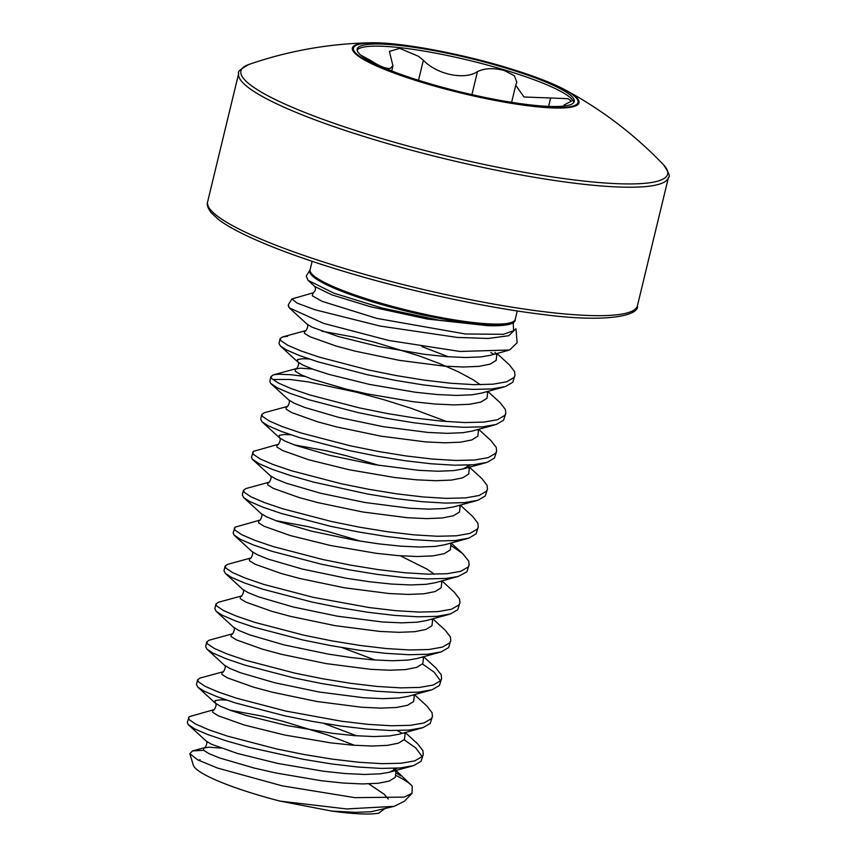 <?xml version="1.0" encoding="UTF-8"?>
<svg xmlns="http://www.w3.org/2000/svg" width="856" height="856" viewBox="0 0 856 856"><rect width="100%" height="100%" fill="white"/><g stroke="black" fill="none" stroke-linecap="round" stroke-linejoin="round"><path stroke-width="1.28" d="M515.205 319.834A105.695 16.51 -166.4 0 1 508.09 324.37A105.695 16.51 -166.4 0 1 388.774 306.566A105.695 16.51 -166.4 0 1 310.022 269.961L310.107 269.747A105.513 16.489 13.6 0 0 391.674 306.202A105.513 16.489 13.6 0 0 508.186 323.268A105.513 16.489 13.6 0 0 515.226 319.363L515.205 319.834C515.184 322.006 512.819 323.589 508.111 324.595C503.36 325.59 496.587 325.965 487.77 325.697L439.224 320.272L382.236 308.074L333.786 293.148L308.01 280.297L306.255 276.049M314.762 286.46C316.142 288.761 315.586 290.89 313.114 292.838L291.917 298.958L297.011 303.056L314.89 309.733L379.946 326.029L457.093 337.403L488.252 338.473L508.785 335.713L515.911 328.779M291.928 298.958L288.921 303.784A118.267 18.479 13.6 0 0 289.285 307.85L323.622 323.386L388.902 340.485L459.993 351.463L509.662 349.986L517.131 342.732L515.965 328.768M289.285 307.85L288.322 305.1M385.393 808.203L378.705 813.2C369.343 814.773 353.699 814.067 331.775 811.081L280.18 801.13L346.616 808.941L394.177 806.341L404.364 801.259L411.993 793.352L404.192 797.107L354.844 797.653L282.191 785.84L217.488 768.046L197.715 759.839L189.839 753.665L192.493 750.937L203.621 750.284M200.101 759.807A102.977 16.093 13.6 0 0 198.389 760.182M189.839 753.665L193.306 765.146A102.977 16.093 13.6 0 0 280.18 801.13M496.951 353.496L509.374 364.859L514.574 371.59L514.97 375.399L512.755 382.29L505.436 386.548L491.89 388.934L472.876 389.394L449.486 387.982L423.046 384.868L395.087 380.31L367.203 374.682L317.983 361.831L299.461 355.54L286.493 349.933L280.426 346.059L278.992 343.395L280.137 338.655L282.619 336.943L287.541 336.301M490.83 352.565L493.687 354.127M514.97 375.399L513.9 377.55L506.581 381.808L493.035 384.194L474.021 384.654L450.63 383.242L424.191 380.128L396.232 375.581L368.348 369.942L319.127 357.091L300.606 350.8L287.637 345.203L280.95 340.699L280.137 338.655M396.168 772.989L400.587 775.761M404.15 739.809L415.759 747.93L422.136 756.661M405.263 732.522L417.675 743.885L422.885 750.616L423.271 754.425L421.056 761.316L413.737 765.574L400.191 767.96L381.177 768.41L357.787 767.008L331.347 763.894L303.388 759.336L249.31 747.395L226.284 740.857L207.762 734.566L194.794 728.959L188.117 724.465L187.293 722.421L189.23 716.675L213.69 709.742L212.705 710.138L212.78 712.374L218.323 715.798L244.26 725.021L284.727 735.026L330.63 742.848L352.351 745.137L371.59 746.036L387.233 745.394L398.404 743.179L404.46 739.423L405.081 734.266L404.364 732.757M397.216 730.575L401.988 733.153M423.271 754.425L422.201 756.576L414.882 760.834L401.336 763.22L382.322 763.68L358.932 762.268L332.492 759.154L304.533 754.607L276.659 748.968L227.429 736.117L208.907 729.826L195.938 724.219L189.262 719.725L188.438 717.681M414.432 694.612L426.844 705.975L432.055 712.706L432.44 716.525L430.226 723.416L422.907 727.675L409.361 730.05L390.347 730.51L366.957 729.098L340.517 725.984L312.558 721.437L284.674 715.798L235.454 702.958L216.932 696.656L203.963 691.06L197.897 687.175L196.463 684.511L197.608 679.782L200.09 678.059L222.86 671.842L221.875 672.238L221.95 674.475L227.493 677.899L253.43 687.122L272.358 692.215L316.816 701.481L361.521 707.238L380.76 708.126L396.403 707.495L407.574 705.269L413.63 701.524L414.25 696.367L413.534 694.858M432.44 716.525L431.37 718.676L424.052 722.935L410.505 725.321L391.492 725.77L368.101 724.369L341.662 721.255L285.818 711.068L236.598 698.218L218.077 691.926L205.108 686.319L198.431 681.825L197.608 679.782M422.49 663.999L434.099 672.131L440.476 680.852M423.602 656.713L436.014 668.076L441.225 674.806L441.61 678.626L439.396 685.517L432.077 689.765L418.531 692.151L399.517 692.611L376.126 691.199L349.687 688.085L321.728 683.537L293.843 677.899L244.623 665.048L226.102 658.756L213.133 653.16L207.066 649.276L205.633 646.612L206.778 641.872L209.26 640.16L232.03 633.943L231.045 634.328L231.12 636.575L236.663 639.999L262.599 649.223L281.528 654.316L325.986 663.582L370.691 669.328L389.929 670.227L405.573 669.585L416.744 667.37L422.8 663.625L423.42 658.467L422.704 656.959M441.61 678.626L440.54 680.777L433.222 685.035L419.675 687.411L400.661 687.871L377.271 686.458L350.832 683.345L322.873 678.797L294.988 673.158L245.768 660.318L227.247 654.016L214.278 648.42L207.601 643.915L206.778 641.872M432.772 618.813L445.184 630.177L450.395 636.907L450.78 640.727L448.565 647.607L441.247 651.865L427.7 654.252L408.687 654.712L385.296 653.299L358.857 650.186L330.898 645.627L303.013 639.999L253.793 627.148L235.272 620.857L222.303 615.25L216.236 611.377L214.803 608.712L215.947 603.972L218.43 602.26L241.199 596.043L240.215 596.429L240.29 598.665L245.833 602.089L271.769 611.312L290.698 616.406L335.156 625.672L379.861 631.428L399.099 632.327L414.743 631.685L425.914 629.47L431.97 625.715L432.59 620.568L431.873 619.059M450.78 640.727L449.71 642.867L442.392 647.125L428.845 649.511L409.831 649.972L386.441 648.559L360.002 645.445L332.042 640.898L304.158 635.259L254.938 622.408L236.417 616.117L223.448 610.521L216.771 606.016L215.947 603.972M441.942 580.903L454.354 592.266L459.565 598.997L459.95 602.817L457.735 609.707L450.417 613.966L436.87 616.352L417.856 616.802L394.466 615.389L368.026 612.275L340.067 607.728L312.183 602.089L262.963 589.249L244.441 582.957L231.473 577.351L225.406 573.467L223.972 570.802L225.117 566.073L227.6 564.35L250.369 558.133L249.374 558.529L249.46 560.766L255.002 564.19L280.939 573.413L299.868 578.506L344.326 587.772L389.031 593.529L408.269 594.417L423.913 593.786L435.083 591.571L441.14 587.815L441.76 582.658L441.043 581.149M459.95 602.817L458.88 604.967L451.561 609.226L438.015 611.612L419.001 612.072L395.611 610.66L369.171 607.546L313.328 597.36L264.108 584.509L245.586 578.217L232.618 572.611L225.941 568.117L225.117 566.073M451.187 545.572L462.754 553.682L468.735 561.097L469.12 564.917L466.905 571.808L458.163 576.473L446.04 578.442L427.026 578.902L403.636 577.49L377.196 574.376L349.237 569.828L321.353 564.19L272.133 551.35L253.611 545.047L240.643 539.451L233.956 534.947L233.142 532.903L235.079 527.157L259.539 520.234L258.544 520.63L258.63 522.866L264.172 526.29L290.109 535.514L330.577 545.518L376.469 553.34L398.2 555.63L417.439 556.518L433.083 555.876L444.253 553.661L450.31 549.916L450.93 544.758L450.213 543.25M469.12 564.917L468.05 567.068L460.731 571.327L447.185 573.713L428.171 574.162L404.781 572.75L378.341 569.636L350.382 565.088L322.498 559.45L273.278 546.61L254.756 540.318L241.788 534.711L235.1 530.206L234.287 528.163M460.282 505.104L472.694 516.468L477.894 523.198L478.29 527.018L476.075 533.898L468.756 538.157L455.21 540.543L436.196 541.003L412.806 539.59L386.366 536.477L358.407 531.929L330.523 526.29L281.303 513.44L262.781 507.148L249.813 501.541L243.746 497.668L242.312 495.003L243.457 490.263L245.94 488.551L268.709 482.335L267.714 482.72L267.8 484.956L273.342 488.38L299.279 497.604L318.207 502.697L362.666 511.963L407.37 517.72L426.609 518.618L442.252 517.976L453.423 515.761L459.479 512.006L460.1 506.859L459.383 505.35M478.29 527.018L477.22 529.168L469.901 533.416L456.355 535.803L437.341 536.263L413.951 534.85L387.511 531.736L359.552 527.189L331.668 521.55L282.448 508.699L263.926 502.408L250.958 496.812L244.27 492.307L243.457 490.263M469.441 467.205L481.864 478.558L487.064 485.299L487.46 489.108L485.245 495.999L477.926 500.257L464.38 502.643L445.366 503.093L421.976 501.68L395.536 498.577L367.577 494.019L313.489 482.078L290.473 475.54L271.951 469.249L258.983 463.642L252.295 459.148L251.482 457.093L253.419 451.358L277.879 444.425L276.884 444.82L276.97 447.057L282.512 450.481L308.449 459.704L348.916 469.709L394.809 477.53L416.54 479.82L435.779 480.708L451.422 480.077L462.593 477.862L468.649 474.106L469.27 468.949L468.553 467.44M487.46 489.108L486.39 491.258L479.071 495.517L465.525 497.903L446.511 498.363L423.121 496.951L396.681 493.837L368.722 489.29L340.838 483.651L291.618 470.8L273.096 464.508L260.128 458.902L253.44 454.408L252.627 452.364M272.69 379.476L290.066 379.476L308.374 381.937L356.791 392.294L384.044 399.752L411.222 408.312L446.779 421.601M478.611 429.295L491.034 440.658L496.234 447.388L496.63 451.208L494.415 458.099L487.096 462.358L473.55 464.733L454.536 465.193L431.146 463.781L404.706 460.667L376.747 456.12L348.863 450.481L299.643 437.641L281.121 431.338L268.153 425.742L262.086 421.858L260.652 419.194L261.797 414.454L264.279 412.742L287.049 406.525L286.054 406.921L286.139 409.157L291.682 412.581L317.619 421.805L336.547 426.898L381.006 436.164L425.71 441.921L444.949 442.809L460.592 442.178L471.763 439.952L477.819 436.207L478.44 431.05L477.723 429.541M487.781 391.395L500.204 402.759L505.404 409.489L505.8 413.309L504.73 415.46L497.411 419.718L483.865 422.094L464.851 422.554L441.461 421.141L415.021 418.028L387.062 413.48L359.178 407.841L309.958 395.001L291.436 388.699L278.468 383.103L271.78 378.598L270.967 376.554L273.449 374.842L278.371 374.211L291.211 374.735L304.897 376.469M496.63 451.208L495.56 453.359L488.241 457.618L474.695 460.004L455.681 460.453L432.291 459.041L405.851 455.927L377.892 451.38L350.008 445.741L300.788 432.901L282.266 426.609L269.298 421.002L262.61 416.508L261.797 414.454M505.8 413.309L503.585 420.189L496.266 424.448L482.72 426.834L463.706 427.294L440.316 425.881L413.876 422.768L385.917 418.22L358.033 412.581L308.813 399.731L290.291 393.439L277.323 387.843L270.635 383.338L269.822 381.295L270.967 376.554M565.228 89.901A116.587 18.222 -166.4 0 1 550.729 107.845A116.587 18.222 -166.4 0 1 424.223 83.075A116.587 18.222 -166.4 0 1 370.52 42.8C397.997 41.933 458.549 52.933 506.998 67.678C532.496 75.403 551.906 82.807 565.228 89.901L565.228 89.901A394.809 394.809 0 0 1 663.507 164.769A219.511 34.304 -166.4 0 1 591.635 181.868A219.511 34.304 -166.4 0 1 376.233 136.928A219.511 34.304 -166.4 0 1 248.893 64.457L248.893 64.457C240.536 69.079 237.144 72.043 238.706 73.349L207.634 201.791C206.574 204.477 207.751 208.104 211.154 212.695L218.483 219.489C224.647 224.197 233.538 229.365 245.18 234.993C270.079 246.913 303.067 259.079 344.144 271.48C407.702 290.666 483.298 307.133 539.911 314.109C610.446 323.729 639.796 314.591 637.42 305.774A221.094 34.55 -166.4 0 1 343.909 268.313A221.094 34.55 -166.4 0 1 207.634 201.791M370.52 42.8L370.52 42.8A394.809 394.809 0 0 0 248.893 64.457M364.635 44.887A111.654 17.441 13.6 0 0 357.198 49.006A111.654 17.441 13.6 0 0 443.504 87.579A111.654 17.441 13.6 0 0 566.8 105.641A111.654 17.441 13.6 0 0 574.237 101.511A111.654 17.441 13.6 0 0 487.931 62.937A111.654 17.441 13.6 0 0 364.635 44.887M573.766 102.527A111.654 17.441 13.6 0 0 484.079 64.168A111.654 17.441 13.6 0 0 364.121 47.005A111.654 17.441 13.6 0 0 357.155 50.119M370.423 61.407L370.637 60.508L361.072 55.298M370.637 60.508C379.336 66.137 385.81 68.79 390.058 68.48L392.936 65.794L389.384 51.392L399.763 48.375L418.456 56.293L423.378 60.22C436.56 74.418 464.722 80.411 477.466 71.626C484.753 68.095 493.741 67.742 504.409 70.556L514.338 75.735L516.831 82.208L515.74 85.3L524.033 96.985L567.903 98.675L571.615 101.083L564.061 104.978M396.168 775.557A117.968 18.436 -166.4 0 1 412.271 786.15L393.824 768.346M412.271 786.15L411.993 793.352M314.848 286.546L331.861 294.86L370.573 306.748L427.369 319.031L487.77 325.697L427.369 319.031L370.573 306.748L331.861 294.86L314.848 286.546L308.01 280.297M663.507 164.769C668.825 172.687 670.483 176.871 668.493 177.32A221.094 34.55 -166.4 0 1 374.981 139.86A221.094 34.55 -166.4 0 1 238.706 73.349M424.63 82.85A115.539 18.051 -166.4 0 1 361.114 43.827A115.539 18.051 -166.4 0 1 506.805 67.667A115.539 18.051 -166.4 0 1 570.321 106.7A115.539 18.051 -166.4 0 1 424.63 82.85M471.902 94.631L477.466 71.626M548.6 106.39L550.526 98.44M418.52 80.293L423.378 60.22M508.186 350.425L490.445 355.272L481.222 356.888L465.578 357.53L446.34 356.631L424.619 354.352L378.716 346.53L338.248 336.526L312.312 327.302L306.994 324.092L289.767 308.32M421.965 346.616L448.405 356.791M504.013 386.966L481.275 393.172L472.052 394.798L456.409 395.429L437.17 394.541L415.449 392.251L369.546 384.43L329.079 374.425L313.831 369.535L303.142 365.202L297.824 361.992L297.524 359.541L302.874 358.707L309.123 358.974M494.843 424.865L472.105 431.082L462.882 432.697L447.239 433.339L428 432.44L383.295 426.684L338.837 417.418L304.661 407.435L293.972 403.101L288.654 399.891L271.256 383.959M470.693 464.947L462.935 468.981L453.712 470.597L438.069 471.239L418.83 470.34L374.125 464.594L329.678 455.328L295.491 445.334L284.802 441.011L279.27 437.577L279.184 435.34L284.534 434.506L290.783 434.784M476.503 500.674L453.766 506.88L444.542 508.507L428.899 509.138L409.66 508.25L364.956 502.493L320.508 493.227L286.332 483.233L275.632 478.911L270.314 475.701L252.916 459.768M467.333 538.574L444.596 544.79L435.372 546.406L419.729 547.038L400.49 546.149L378.769 543.86L355.786 540.393L311.338 531.127L277.162 521.144L266.462 516.81L261.144 513.6C263.776 515.162 258.897 522.492 259.507 520.245M458.163 576.473L435.426 582.69L426.202 584.306L410.559 584.948L391.32 584.049L369.599 581.759L346.616 578.292L302.168 569.026L267.992 559.043L257.292 554.709L251.953 551.478C254.607 553.062 249.727 560.391 250.337 558.144M449.004 614.383L426.256 620.589L417.043 622.205L401.389 622.847L382.151 621.959L337.446 616.202L292.998 606.936L258.822 596.942L248.122 592.62L242.804 589.41L225.406 573.467M439.834 652.283L417.086 658.489L407.873 660.115L392.219 660.746L372.981 659.858L351.26 657.568L328.276 654.102L283.828 644.836L249.652 634.852L238.952 630.519L233.613 627.288C236.267 628.86 231.388 636.201 231.997 633.954M342.1 647.596L375.046 660.008M430.664 690.182L407.916 696.399L398.703 698.015L383.049 698.657L363.821 697.758L319.106 692.001L274.658 682.735L240.483 672.752L229.783 668.418L224.465 665.208L207.066 649.276M421.494 728.092L398.746 734.298L389.534 735.914L373.879 736.556L354.651 735.657L332.92 733.378L287.028 725.546L246.549 715.552L231.313 710.651L220.613 706.328L215.295 703.118L214.995 700.657L220.345 699.823L226.594 700.101M323.761 723.395L356.706 735.818M397.334 768.174L389.576 772.198L380.364 773.824L364.71 774.455L345.482 773.567L323.75 771.277L277.858 763.456L237.38 753.451L211.443 744.228L206.125 741.018L188.727 725.086M368.797 783.882L384.205 794.261L388.282 799.023M394.177 806.341L371.194 811.723L355.54 812.365L331.775 811.081M495.731 353.196L496.78 355.24L496.159 360.397L490.103 364.153L478.932 366.368L463.289 367.01L444.05 366.111L399.345 360.355L354.887 351.088L335.959 345.995L310.022 336.772L304.479 333.348L304.394 331.112L305.357 330.726L282.619 336.943M321.685 331.154L353.689 337.061L374.714 342.261L419.194 355.914L440.027 363.747L458.249 371.75L472.79 379.561L480.302 384.719M486.893 391.641L487.61 393.15L486.989 398.297L480.933 402.053L469.762 404.267L454.119 404.909L434.88 404.011L413.148 401.721L367.256 393.899L345.717 388.999L311.541 379.005L300.852 374.682L295.309 371.247L295.224 369.011L300.584 368.176L312.515 369.054M294.175 444.863L326.179 450.77L347.204 455.97L379.304 465.45M275.835 520.662L307.839 526.579L328.865 531.779L360.965 541.26M400.266 555.779L426.941 569.08L434.452 574.226M229.996 710.18L261.99 716.087L283.015 721.287L327.495 734.94L354.416 745.298M394.862 770.122L395.911 772.176L395.29 777.323L389.234 781.079L378.063 783.293L362.42 783.936L343.181 783.037L321.46 780.747L275.557 772.925L254.018 768.014L219.842 758.031L209.153 753.708L203.621 750.273L203.535 748.037L208.885 747.202L220.827 748.08M313.125 292.827L312.269 295.748L322.038 301.312L376.865 318.4L465.375 333.979L503.392 334.311L513.611 330.716L513.258 323.675M515.226 319.363L517.259 310.953M310.022 269.961L306.234 276.028M288.921 303.784L288.183 305.399M511.61 102.335L515.74 85.3M391.695 70.941L392.936 65.794M668.493 177.32L637.42 305.774M412.325 765.992L389.576 772.198L394.648 769.854M197.897 687.175L215.273 703.086C217.927 704.67 213.048 712.01 213.658 709.752M216.236 611.377L233.635 627.309M234.576 535.567L251.974 551.499M243.746 497.668L261.144 513.6M485.673 462.775L462.935 468.981M262.086 421.858L279.463 437.769C282.116 439.353 277.237 446.693 277.836 444.435L277.879 444.425M280.426 346.059L297.802 361.97C300.456 363.543 295.577 370.883 296.176 368.636L273.449 374.842M451.112 543.004L463.524 554.367M206.103 740.996C208.757 742.569 203.889 749.91 204.488 747.663L192.493 750.937M495.346 353.1L494.971 352.351M306.972 324.06C309.626 325.644 304.747 332.984 305.346 330.726L305.378 330.726M288.632 399.87C291.286 401.453 286.407 408.783 287.006 406.536M467.836 466.809L466.83 465.14M270.293 475.679C272.946 477.252 268.067 484.592 268.677 482.345M242.783 589.377C245.437 590.961 240.557 598.301 241.167 596.043M224.443 665.187C227.097 666.77 222.218 674.1 222.828 671.853M394.488 770.036L393.471 768.356M513.29 324.007L513.654 322.477M310.107 269.747L312.14 261.326"/></g></svg>
